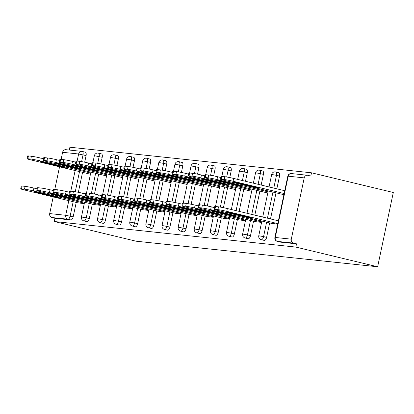 <?xml version="1.0" encoding="UTF-8"?>
<svg xmlns="http://www.w3.org/2000/svg" width="414" height="414" viewBox="0 0 414 414"><rect width="100%" height="100%" fill="white"/><g stroke="black" fill="none" stroke-linecap="round" stroke-linejoin="round"><path stroke-width="0.62" d="M291.404 173.564A3.322 3.322 0 0 0 287.802 176.183L288.196 176.183L275.279 237.47L291.296 239.168L304.212 177.88L288.196 176.183A3.322 2.934 96 0 1 291.404 173.564L307.421 175.262A3.322 2.934 96 0 1 307.757 175.319L310.805 176.053L311.494 172.804L69.888 147.224L69.293 150.049M311.494 172.804L393.3 192.494L377.646 266.776L136.046 241.196L54.234 221.506L295.839 247.086L377.646 266.776M77.133 161.087L78.624 153.992L62.607 152.3L61.112 159.39M59.554 166.801L54.772 189.493M53.209 196.904L49.696 213.588L65.712 215.28L68.791 200.65M76.212 202.441L73.174 216.869A3.322 1.547 103.5 0 1 70.939 219.953L67.886 219.218L51.869 217.521L54.922 218.256L54.234 221.506M70.939 219.953L54.922 218.256M51.869 217.521A3.322 2.934 -84 0 1 49.696 213.588M62.607 152.3A3.322 2.934 -84 0 1 65.821 149.682L81.837 151.374A3.322 2.934 -84 0 1 82.169 151.436A3.322 1.547 103.5 0 1 82.267 151.452A3.322 1.547 103.5 0 1 83.038 154.846L81.605 161.631M84.249 203.652L77.77 202.813M278.669 172.648A3.322 1.547 103.5 0 1 278.762 172.664A3.322 1.547 103.5 0 1 279.533 176.064L276.847 188.82M276.003 192.815L270.502 218.923M269.659 222.918L266.621 237.351A3.322 1.547 103.5 0 1 264.386 240.436A3.322 1.547 103.5 0 1 264.292 240.42A3.322 1.547 103.5 0 1 264.199 240.389M295.839 247.086L296.522 243.836L280.506 242.143A3.322 1.547 103.5 0 1 280.413 242.123A3.322 1.547 103.5 0 1 280.319 242.097M82.355 151.477L85.222 152.171A3.322 1.547 103.5 0 1 85.315 152.186A3.322 1.547 103.5 0 1 86.086 155.581L84.689 162.21M82.557 172.338L78.349 192.313M255.096 221.588L261.576 222.427M246.428 169.238A3.322 1.547 103.5 0 1 246.521 169.254A3.322 1.547 103.5 0 1 247.293 172.648L245.476 181.27M243.763 189.405L239.132 211.373M237.419 219.508L234.376 233.936A3.322 1.547 103.5 0 1 232.145 237.02A3.322 1.547 103.5 0 1 232.052 237.005A3.322 1.547 103.5 0 1 231.959 236.979M222.856 218.173L229.335 219.011M214.188 165.823A3.322 1.547 103.5 0 1 214.281 165.838A3.322 1.547 103.5 0 1 215.052 169.233L213.655 175.862M211.523 185.989L207.31 205.965M205.178 216.092L202.136 230.52A3.322 1.547 103.5 0 1 199.9 233.605A3.322 1.547 103.5 0 1 199.807 233.589A3.322 1.547 103.5 0 1 199.719 233.563M190.616 214.762L197.095 215.596M181.948 162.407A3.322 1.547 103.5 0 1 182.041 162.423A3.322 1.547 103.5 0 1 182.812 165.823L181.415 172.452M179.283 182.574L175.07 202.555M172.938 212.677L169.895 227.11A3.322 1.547 103.5 0 1 167.66 230.194A3.322 1.547 103.5 0 1 167.566 230.179A3.322 1.547 103.5 0 1 167.479 230.148M158.376 211.347L164.855 212.185M149.702 158.997A3.322 1.547 103.5 0 1 149.796 159.012A3.322 1.547 103.5 0 1 150.572 162.407L149.175 169.036M147.037 179.164L142.83 199.139M140.698 209.267L137.655 223.695A3.322 1.547 103.5 0 1 135.419 226.779A3.322 1.547 103.5 0 1 135.326 226.763A3.322 1.547 103.5 0 1 135.238 226.737M126.135 207.931L132.609 208.77M117.462 155.581A3.322 1.547 103.5 0 1 117.555 155.597A3.322 1.547 103.5 0 1 118.326 158.997L116.934 165.626M114.797 175.748L110.59 195.724M108.452 205.851L105.415 220.284A3.322 1.547 103.5 0 1 103.179 223.369A3.322 1.547 103.5 0 1 103.086 223.348A3.322 1.547 103.5 0 1 102.993 223.322M93.89 204.521L100.369 205.36M101.342 153.873A3.322 1.547 103.5 0 1 101.435 153.889A3.322 1.547 103.5 0 1 102.206 157.289L100.809 163.918M98.677 174.04L94.47 194.021M92.332 204.143L89.295 218.576A3.322 1.547 103.5 0 1 87.059 221.661A3.322 1.547 103.5 0 1 86.966 221.645A3.322 1.547 103.5 0 1 86.873 221.614M110.015 206.229L116.489 207.062M133.582 157.289A3.322 1.547 103.5 0 1 133.675 157.304A3.322 1.547 103.5 0 1 134.452 160.699L133.054 167.328M130.917 177.456L126.71 197.431M124.573 207.559L121.535 221.987A3.322 1.547 103.5 0 1 119.299 225.071A3.322 1.547 103.5 0 1 119.206 225.056A3.322 1.547 103.5 0 1 119.113 225.03M142.256 209.639L148.735 210.478M165.823 160.704A3.322 1.547 103.5 0 1 165.921 160.72A3.322 1.547 103.5 0 1 166.692 164.115L165.295 170.744M163.157 180.871L158.95 200.847M156.818 210.974L153.775 225.402A3.322 1.547 103.5 0 1 151.54 228.487A3.322 1.547 103.5 0 1 151.446 228.471A3.322 1.547 103.5 0 1 151.358 228.44M174.496 213.055L180.975 213.893M198.068 164.115A3.322 1.547 103.5 0 1 198.161 164.13A3.322 1.547 103.5 0 1 198.932 167.53L197.535 174.159M195.403 184.282L191.19 204.257M189.058 214.385L186.015 228.818A3.322 1.547 103.5 0 1 183.78 231.902A3.322 1.547 103.5 0 1 183.687 231.887A3.322 1.547 103.5 0 1 183.599 231.856M206.736 216.465L213.215 217.303M230.308 167.53A3.322 1.547 103.5 0 1 230.401 167.546A3.322 1.547 103.5 0 1 231.172 170.941L229.775 177.57M227.643 187.697L223.431 207.673M221.299 217.8L218.256 232.228A3.322 1.547 103.5 0 1 216.025 235.312A3.322 1.547 103.5 0 1 215.927 235.297A3.322 1.547 103.5 0 1 215.839 235.271M238.976 219.881L245.455 220.719M262.548 170.941A3.322 1.547 103.5 0 1 262.642 170.961A3.322 1.547 103.5 0 1 263.413 174.356L261.162 185.048M259.883 191.113L254.817 215.151M253.539 221.211L250.501 235.644A3.322 1.547 103.5 0 1 248.265 238.728A3.322 1.547 103.5 0 1 248.172 238.712A3.322 1.547 103.5 0 1 248.079 238.681M271.217 223.296L277.696 224.134M296.522 243.836L293.469 243.101L277.452 241.409L280.506 242.143M291.296 239.168A3.322 2.934 96 0 0 293.469 243.101M307.421 175.262A3.322 2.934 96 0 0 304.212 177.88M22.077 186.031L21.487 188.846A6.65 0.357 -168.1 0 0 20.7 188.851L21.295 186.036A6.65 0.357 11.9 0 1 22.077 186.031L25.078 186.352A6.65 0.357 11.9 0 1 33.896 188.054L33.301 190.87L84.352 203.16M37.182 188.846L33.896 188.054M78.893 203.083L24.105 189.897A6.65 0.357 -168.1 0 1 20.7 188.851M21.487 188.846L24.483 189.167L25.078 186.352M41.188 193.069L56.252 196.691A5.097 0.274 11.9 0 1 58.866 197.494A5.097 0.274 11.9 0 1 51.502 196.189L36.437 192.567A5.097 0.274 11.9 0 1 33.824 191.765A5.097 0.274 11.9 0 1 41.188 193.069M33.301 190.87A6.65 0.357 -168.1 0 0 24.483 189.167M62.597 166.594L47.532 162.966A5.097 0.274 -168.1 0 0 40.168 161.662A5.097 0.274 -168.1 0 0 42.777 162.464L57.846 166.086A5.097 0.274 -168.1 0 0 65.21 167.391A5.097 0.274 -168.1 0 0 62.597 166.594M90.697 173.057L39.646 160.767A6.65 0.357 -168.1 0 0 30.827 159.064L27.831 158.743A6.65 0.357 -168.1 0 0 27.045 158.753A6.65 0.357 -168.1 0 0 30.45 159.794L90.449 174.237M43.527 158.743L40.241 157.951L39.646 160.767M30.827 159.064L31.417 156.249L28.421 155.928L27.831 158.743M31.417 156.249A6.65 0.357 11.9 0 1 40.241 157.951M27.045 158.753L27.634 155.938A6.65 0.357 11.9 0 1 28.421 155.928M38.202 187.739L37.607 190.554A6.65 0.357 -168.1 0 0 36.82 190.559L37.415 187.744A6.65 0.357 11.9 0 1 38.202 187.739L41.198 188.054A6.65 0.357 11.9 0 1 50.016 189.762L49.426 192.577L100.473 204.863M53.302 190.554L50.016 189.762M95.013 204.79L40.225 191.604A6.65 0.357 -168.1 0 1 36.82 190.559M37.607 190.554L40.603 190.87L41.198 188.054M57.308 194.777L72.372 198.399A5.097 0.274 11.9 0 1 74.986 199.201A5.097 0.274 11.9 0 1 67.622 197.897L52.557 194.269A5.097 0.274 11.9 0 1 49.944 193.473A5.097 0.274 11.9 0 1 57.308 194.777M49.426 192.577A6.65 0.357 -168.1 0 0 40.603 190.87M54.322 189.446L53.727 192.262A6.65 0.357 -168.1 0 0 52.94 192.267L53.535 189.452A6.65 0.357 11.9 0 1 54.322 189.446L57.318 189.762A6.65 0.357 11.9 0 1 66.136 191.47L65.547 194.285L116.593 206.57M69.423 192.262L66.136 191.47M111.133 206.498L56.345 193.312A6.65 0.357 -168.1 0 1 52.94 192.267M53.727 192.262L56.723 192.577L57.318 189.762M73.428 196.479L88.492 200.107A5.097 0.274 11.9 0 1 91.106 200.909A5.097 0.274 11.9 0 1 83.742 199.605L68.677 195.977A5.097 0.274 11.9 0 1 66.064 195.18A5.097 0.274 11.9 0 1 73.428 196.479M65.547 194.285A6.65 0.357 -168.1 0 0 56.723 192.577M70.442 191.154L69.847 193.969A6.65 0.357 -168.1 0 0 69.06 193.975L69.655 191.159A6.65 0.357 11.9 0 1 70.442 191.154L73.438 191.47A6.65 0.357 11.9 0 1 82.257 193.178L81.667 195.993L132.713 208.278M85.543 193.964L82.257 193.178M127.258 208.206L72.466 195.015A6.65 0.357 -168.1 0 1 69.06 193.975M69.847 193.969L72.843 194.285L73.438 191.47M89.548 198.187L104.613 201.815A5.097 0.274 11.9 0 1 107.226 202.612A5.097 0.274 11.9 0 1 99.862 201.313L84.798 197.685A5.097 0.274 11.9 0 1 82.184 196.883A5.097 0.274 11.9 0 1 89.548 198.187M81.667 195.993A6.65 0.357 -168.1 0 0 72.843 194.285M86.562 192.862L85.967 195.677A6.65 0.357 -168.1 0 0 85.18 195.682L85.776 192.867A6.65 0.357 11.9 0 1 86.562 192.862L89.559 193.178A6.65 0.357 11.9 0 1 98.377 194.88L97.787 197.695L148.838 209.986M101.663 195.672L98.377 194.88M143.379 209.908L88.591 196.722A6.65 0.357 -168.1 0 1 85.18 195.682M85.967 195.677L88.963 195.993L89.559 193.178M105.668 199.895L120.738 203.522A5.097 0.274 11.9 0 1 123.346 204.319A5.097 0.274 11.9 0 1 115.982 203.015L100.918 199.393A5.097 0.274 11.9 0 1 98.304 198.591A5.097 0.274 11.9 0 1 105.668 199.895M97.787 197.695A6.65 0.357 -168.1 0 0 88.963 195.993M102.682 194.564L102.087 197.38A6.65 0.357 -168.1 0 0 101.301 197.39L101.896 194.57A6.65 0.357 11.9 0 1 102.682 194.564L105.679 194.885A6.65 0.357 11.9 0 1 114.497 196.588L113.907 199.403L164.958 211.694M117.783 197.38L114.497 196.588M159.499 211.616L104.711 198.43A6.65 0.357 -168.1 0 1 101.301 197.39M102.087 197.38L105.084 197.701L105.679 194.885M121.794 201.602L136.858 205.23A5.097 0.274 11.9 0 1 139.466 206.027A5.097 0.274 11.9 0 1 132.102 204.723L117.038 201.1A5.097 0.274 11.9 0 1 114.424 200.298A5.097 0.274 11.9 0 1 121.794 201.602M113.907 199.403A6.65 0.357 -168.1 0 0 105.084 197.701M78.717 168.296L63.652 164.674A5.097 0.274 -168.1 0 0 56.288 163.37A5.097 0.274 -168.1 0 0 58.897 164.167L73.966 167.794A5.097 0.274 -168.1 0 0 81.33 169.098A5.097 0.274 -168.1 0 0 78.717 168.296M106.817 174.76L55.766 162.474A6.65 0.357 -168.1 0 0 46.948 160.772L43.951 160.451A6.65 0.357 -168.1 0 0 43.165 160.456A6.65 0.357 -168.1 0 0 46.57 161.501L106.569 175.94M59.647 160.451L56.361 159.659L55.766 162.474M46.948 160.772L47.538 157.957L44.541 157.636L43.951 160.451M47.538 157.957A6.65 0.357 11.9 0 1 56.361 159.659M43.165 160.456L43.76 157.641A6.65 0.357 11.9 0 1 44.541 157.636M94.837 170.004L79.773 166.381A5.097 0.274 -168.1 0 0 72.409 165.077A5.097 0.274 -168.1 0 0 75.022 165.874L90.086 169.502A5.097 0.274 -168.1 0 0 97.45 170.806A5.097 0.274 -168.1 0 0 94.837 170.004M122.937 176.467L71.886 164.182A6.65 0.357 -168.1 0 0 63.068 162.474L60.071 162.159A6.65 0.357 -168.1 0 0 59.285 162.164A6.65 0.357 -168.1 0 0 62.69 163.209L122.689 177.647M75.767 162.159L72.481 161.367L71.886 164.182M63.068 162.474L63.663 159.659L60.661 159.343L60.071 162.159M63.663 159.659A6.65 0.357 11.9 0 1 72.481 161.367M59.285 162.164L59.88 159.349A6.65 0.357 11.9 0 1 60.661 159.343M110.957 171.712L95.893 168.084A5.097 0.274 -168.1 0 0 88.529 166.785A5.097 0.274 -168.1 0 0 91.142 167.582L106.207 171.21A5.097 0.274 -168.1 0 0 113.571 172.514A5.097 0.274 -168.1 0 0 110.957 171.712M139.057 178.175L88.006 165.89A6.65 0.357 -168.1 0 0 79.188 164.182L76.192 163.866A6.65 0.357 -168.1 0 0 75.405 163.872A6.65 0.357 -168.1 0 0 78.81 164.917L138.809 179.355M91.887 163.861L88.601 163.075L88.006 165.89M79.188 164.182L79.783 161.367L76.787 161.051L76.192 163.866M79.783 161.367A6.65 0.357 11.9 0 1 88.601 163.075M75.405 163.872L76 161.056A6.65 0.357 11.9 0 1 76.787 161.051M127.077 173.419L112.013 169.792A5.097 0.274 -168.1 0 0 104.649 168.488A5.097 0.274 -168.1 0 0 107.262 169.29L122.327 172.917A5.097 0.274 -168.1 0 0 129.691 174.216A5.097 0.274 -168.1 0 0 127.077 173.419M155.178 179.883L104.131 167.598A6.65 0.357 -168.1 0 0 95.308 165.89L92.312 165.574A6.65 0.357 -168.1 0 0 91.525 165.579A6.65 0.357 -168.1 0 0 94.93 166.619L154.929 181.063M108.007 165.569L104.721 164.777L104.131 167.598M95.308 165.89L95.903 163.075L92.907 162.759L92.312 165.574M95.903 163.075A6.65 0.357 11.9 0 1 104.721 164.777M91.525 165.579L92.12 162.764A6.65 0.357 11.9 0 1 92.907 162.759M143.197 175.127L128.133 171.499A5.097 0.274 -168.1 0 0 120.769 170.195A5.097 0.274 -168.1 0 0 123.382 170.998L138.447 174.62A5.097 0.274 -168.1 0 0 145.811 175.924A5.097 0.274 -168.1 0 0 143.197 175.127M171.298 181.591L120.251 169.3A6.65 0.357 -168.1 0 0 111.428 167.598L108.432 167.282A6.65 0.357 -168.1 0 0 107.645 167.287A6.65 0.357 -168.1 0 0 111.05 168.327L171.049 182.771M124.128 167.277L120.841 166.485L120.251 169.3M111.428 167.598L112.023 164.782L109.027 164.462L108.432 167.282M112.023 164.782A6.65 0.357 11.9 0 1 120.841 166.485M107.645 167.287L108.24 164.472A6.65 0.357 11.9 0 1 109.027 164.462M118.802 196.272L118.207 199.087A6.65 0.357 -168.1 0 0 117.421 199.093L118.016 196.277A6.65 0.357 11.9 0 1 118.802 196.272L121.799 196.588A6.65 0.357 11.9 0 1 130.622 198.296L130.027 201.111L181.078 213.396M133.903 199.087L130.622 198.296M175.619 213.324L120.831 200.138A6.65 0.357 -168.1 0 1 117.421 199.093M118.207 199.087L121.204 199.408L121.799 196.588M137.914 203.31L152.978 206.933A5.097 0.274 11.9 0 1 155.586 207.735A5.097 0.274 11.9 0 1 148.222 206.431L133.158 202.803A5.097 0.274 11.9 0 1 130.545 202.006A5.097 0.274 11.9 0 1 137.914 203.31M130.027 201.111A6.65 0.357 -168.1 0 0 121.204 199.408M159.323 176.83L144.253 173.207A5.097 0.274 -168.1 0 0 136.889 171.903A5.097 0.274 -168.1 0 0 139.502 172.705L154.567 176.328A5.097 0.274 -168.1 0 0 161.931 177.632A5.097 0.274 -168.1 0 0 159.323 176.83M187.423 183.298L136.372 171.008A6.65 0.357 -168.1 0 0 127.548 169.305L124.552 168.984A6.65 0.357 -168.1 0 0 123.765 168.99A6.65 0.357 -168.1 0 0 127.176 170.035L187.169 184.478M140.248 168.984L136.962 168.193L136.372 171.008M127.548 169.305L128.143 166.49L125.147 166.169L124.552 168.984M128.143 166.49A6.65 0.357 11.9 0 1 136.962 168.193M123.765 168.99L124.36 166.174A6.65 0.357 11.9 0 1 125.147 166.169M134.923 197.98L134.327 200.795A6.65 0.357 -168.1 0 0 133.546 200.8L134.136 197.985A6.65 0.357 11.9 0 1 134.923 197.98L137.919 198.296A6.65 0.357 11.9 0 1 146.742 200.003L146.147 202.819L197.199 215.104M150.023 200.795L146.742 200.003M191.739 215.032L136.951 201.846A6.65 0.357 -168.1 0 1 133.546 200.8M134.327 200.795L137.324 201.111L137.919 198.296M154.034 205.013L169.098 208.64A5.097 0.274 11.9 0 1 171.707 209.443A5.097 0.274 11.9 0 1 164.342 208.138L149.278 204.511A5.097 0.274 11.9 0 1 146.67 203.714A5.097 0.274 11.9 0 1 154.034 205.013M146.147 202.819A6.65 0.357 -168.1 0 0 137.324 201.111M175.443 178.537L160.378 174.915A5.097 0.274 -168.1 0 0 153.009 173.611A5.097 0.274 -168.1 0 0 155.623 174.408L170.687 178.036A5.097 0.274 -168.1 0 0 178.051 179.34A5.097 0.274 -168.1 0 0 175.443 178.537M203.543 185.001L152.492 172.716A6.65 0.357 -168.1 0 0 143.668 171.008L140.672 170.692A6.65 0.357 -168.1 0 0 139.885 170.697A6.65 0.357 -168.1 0 0 143.296 171.743L203.295 186.181M156.368 170.692L153.082 169.9L152.492 172.716M143.668 171.008L144.263 168.193L141.267 167.877L140.672 170.692M144.263 168.193A6.65 0.357 11.9 0 1 153.082 169.9M139.885 170.697L140.481 167.882A6.65 0.357 11.9 0 1 141.267 167.877M151.043 199.688L150.448 202.503A6.65 0.357 -168.1 0 0 149.666 202.508L150.256 199.693A6.65 0.357 11.9 0 1 151.043 199.688L154.039 200.003A6.65 0.357 11.9 0 1 162.862 201.711L162.267 204.526L213.319 216.812M166.149 202.498L162.862 201.711M207.859 216.739L153.071 203.548A6.65 0.357 -168.1 0 1 149.666 202.508M150.448 202.503L153.449 202.819L154.039 200.003M170.154 206.721L185.218 210.348A5.097 0.274 11.9 0 1 187.832 211.145A5.097 0.274 11.9 0 1 180.463 209.846L165.398 206.219A5.097 0.274 11.9 0 1 162.79 205.422A5.097 0.274 11.9 0 1 170.154 206.721M162.267 204.526A6.65 0.357 -168.1 0 0 153.449 202.819M191.563 180.245L176.499 176.618A5.097 0.274 -168.1 0 0 169.129 175.319A5.097 0.274 -168.1 0 0 171.743 176.116L186.807 179.743A5.097 0.274 -168.1 0 0 194.171 181.047A5.097 0.274 -168.1 0 0 191.563 180.245M219.663 186.709L168.612 174.423A6.65 0.357 -168.1 0 0 159.788 172.716L156.792 172.4A6.65 0.357 -168.1 0 0 156.006 172.405A6.65 0.357 -168.1 0 0 159.416 173.45L219.415 187.889M172.488 172.4L169.207 171.608L168.612 174.423M159.788 172.716L160.384 169.9L157.387 169.585L156.792 172.4M160.384 169.9A6.65 0.357 11.9 0 1 169.207 171.608M156.006 172.405L156.601 169.59A6.65 0.357 11.9 0 1 157.387 169.585M167.163 201.395L166.573 204.211A6.65 0.357 -168.1 0 0 165.786 204.216L166.376 201.401A6.65 0.357 11.9 0 1 167.163 201.395L170.159 201.711A6.65 0.357 11.9 0 1 178.983 203.414L178.387 206.229L229.439 218.52M182.269 204.206L178.983 203.414M223.979 218.447L169.191 205.256A6.65 0.357 -168.1 0 1 165.786 204.216M166.573 204.211L169.569 204.526L170.159 201.711M186.274 208.428L201.339 212.056A5.097 0.274 11.9 0 1 203.952 212.853A5.097 0.274 11.9 0 1 196.583 211.549L181.518 207.926A5.097 0.274 11.9 0 1 178.91 207.124A5.097 0.274 11.9 0 1 186.274 208.428M178.387 206.229A6.65 0.357 -168.1 0 0 169.569 204.526M207.683 181.953L192.619 178.325A5.097 0.274 -168.1 0 0 185.249 177.021A5.097 0.274 -168.1 0 0 187.863 177.823L202.927 181.451A5.097 0.274 -168.1 0 0 210.291 182.75A5.097 0.274 -168.1 0 0 207.683 181.953M235.783 188.417L184.732 176.131A6.65 0.357 -168.1 0 0 175.909 174.423L172.912 174.108A6.65 0.357 -168.1 0 0 172.131 174.113A6.65 0.357 -168.1 0 0 175.536 175.153L235.535 189.596M188.608 174.103L185.327 173.316L184.732 176.131M175.909 174.423L176.504 171.608L173.507 171.292L172.912 174.108M176.504 171.608A6.65 0.357 11.9 0 1 185.327 173.316M172.131 174.113L172.721 171.298A6.65 0.357 11.9 0 1 173.507 171.292M183.283 203.098L182.693 205.913A6.65 0.357 -168.1 0 0 181.906 205.924L182.496 203.108A6.65 0.357 11.9 0 1 183.283 203.098L186.279 203.419A6.65 0.357 11.9 0 1 195.103 205.121L194.508 207.937L245.559 220.227M198.389 205.913L195.103 205.121M240.099 220.15L185.312 206.964A6.65 0.357 -168.1 0 1 181.906 205.924M182.693 205.913L185.689 206.234L186.279 203.419M202.394 210.136L217.459 213.764A5.097 0.274 11.9 0 1 220.072 214.561A5.097 0.274 11.9 0 1 212.708 213.257L197.638 209.634A5.097 0.274 11.9 0 1 195.03 208.832A5.097 0.274 11.9 0 1 202.394 210.136M194.508 207.937A6.65 0.357 -168.1 0 0 185.689 206.234M223.803 183.661L208.739 180.033A5.097 0.274 -168.1 0 0 201.375 178.729A5.097 0.274 -168.1 0 0 203.983 179.531L219.047 183.154A5.097 0.274 -168.1 0 0 226.417 184.458A5.097 0.274 -168.1 0 0 223.803 183.661M251.903 190.124L200.852 177.834A6.65 0.357 -168.1 0 0 192.034 176.131L189.032 175.815A6.65 0.357 -168.1 0 0 188.251 175.821A6.65 0.357 -168.1 0 0 191.656 176.861L251.655 191.304M204.733 175.81L201.447 175.018L200.852 177.834M192.034 176.131L192.624 173.316L189.628 173L189.032 175.815M192.624 173.316A6.65 0.357 11.9 0 1 201.447 175.018M188.251 175.821L188.841 173.005A6.65 0.357 11.9 0 1 189.628 173M199.403 204.806L198.813 207.621A6.65 0.357 -168.1 0 0 198.027 207.626L198.622 204.811A6.65 0.357 11.9 0 1 199.403 204.806L202.399 205.127A6.65 0.357 11.9 0 1 211.223 206.829L210.628 209.644L261.679 221.93M214.509 207.621L211.223 206.829M256.219 221.857L201.432 208.672A6.65 0.357 -168.1 0 1 198.027 207.626M198.813 207.621L201.809 207.942L202.399 205.127M218.514 211.844L233.579 215.466A5.097 0.274 11.9 0 1 236.192 216.268A5.097 0.274 11.9 0 1 228.828 214.964L213.759 211.337A5.097 0.274 11.9 0 1 211.15 210.54A5.097 0.274 11.9 0 1 218.514 211.844M210.628 209.644A6.65 0.357 -168.1 0 0 201.809 207.942M239.923 185.363L224.859 181.741A5.097 0.274 -168.1 0 0 217.495 180.437A5.097 0.274 -168.1 0 0 220.103 181.239L235.168 184.861A5.097 0.274 -168.1 0 0 242.537 186.165A5.097 0.274 -168.1 0 0 239.923 185.363M268.024 191.832L216.972 179.541A6.65 0.357 -168.1 0 0 208.154 177.839L205.158 177.518A6.65 0.357 -168.1 0 0 204.371 177.523A6.65 0.357 -168.1 0 0 207.776 178.569L267.775 193.012M220.853 177.518L217.567 176.726L216.972 179.541M208.154 177.839L208.744 175.024L205.748 174.703L205.158 177.518M208.744 175.024A6.65 0.357 11.9 0 1 217.567 176.726M204.371 177.523L204.961 174.708A6.65 0.357 11.9 0 1 205.748 174.703M215.523 206.514L214.933 209.329A6.65 0.357 -168.1 0 0 214.147 209.334L214.742 206.519A6.65 0.357 11.9 0 1 215.523 206.514L218.525 206.829A6.65 0.357 11.9 0 1 227.343 208.537L226.748 211.352L277.799 223.638M278.394 220.822L227.343 208.537M272.34 223.565L217.552 210.379A6.65 0.357 -168.1 0 1 214.147 209.334M214.933 209.329L217.93 209.644L218.525 206.829M234.634 213.546L249.699 217.174A5.097 0.274 11.9 0 1 252.312 217.976A5.097 0.274 11.9 0 1 244.948 216.672L229.884 213.044A5.097 0.274 11.9 0 1 227.27 212.247A5.097 0.274 11.9 0 1 234.634 213.546M226.748 211.352A6.65 0.357 -168.1 0 0 217.93 209.644M256.043 187.071L240.979 183.449A5.097 0.274 -168.1 0 0 233.615 182.144A5.097 0.274 -168.1 0 0 236.223 182.941L251.288 186.569A5.097 0.274 -168.1 0 0 258.657 187.873A5.097 0.274 -168.1 0 0 256.043 187.071M284.144 193.535L233.092 181.249A6.65 0.357 -168.1 0 0 224.274 179.541L221.278 179.226A6.65 0.357 -168.1 0 0 220.491 179.231A6.65 0.357 -168.1 0 0 223.896 180.276L283.895 194.715M284.739 190.719L233.687 178.434L233.092 181.249M224.274 179.541L224.864 176.726L221.868 176.411L221.278 179.226M224.864 176.726A6.65 0.357 11.9 0 1 233.687 178.434M220.491 179.231L221.081 176.416A6.65 0.357 11.9 0 1 221.868 176.411M70.789 191.19L75.136 170.552M73.164 201.706L70.121 216.134A3.322 1.547 -76.5 0 1 67.886 219.218A3.322 2.934 -84 0 1 65.712 215.28L73.174 216.869M86.086 155.581L78.624 153.992A3.322 2.934 -84 0 1 81.837 151.374A3.322 3.322 0 0 1 82.267 151.452L85.315 152.186M287.802 176.183L274.886 237.47L275.279 237.47A3.322 2.934 96 0 0 277.452 241.409A3.322 1.547 103.5 0 1 277.359 241.388A3.322 1.547 103.5 0 1 277.204 241.331M79.504 171.603L75.265 191.734M102.206 157.289L94.356 155.705L92.871 162.754M89.284 203.409L86.241 217.842L81.439 216.993A3.322 3.322 0 0 0 83.913 220.91A3.322 1.547 103.5 0 1 83.757 220.853M89.295 218.576L86.241 217.842A3.322 1.547 -76.5 0 1 84.006 220.926A3.322 1.547 103.5 0 1 83.913 220.91L86.966 221.645M98.294 153.139A3.322 1.547 103.5 0 1 98.387 153.159A3.322 1.547 103.5 0 1 99.158 156.554L97.725 163.339M95.629 173.311L91.385 193.441M118.326 158.997L115.278 158.262L113.85 165.046M111.749 175.013L107.505 195.149M105.404 205.116L102.361 219.549L105.415 220.284M134.452 160.699L131.398 159.964L129.97 166.754M127.869 176.721L123.626 196.857M121.525 206.824L118.482 221.252L121.535 221.987M150.572 162.407L147.519 161.672L146.09 168.457M143.989 178.429L139.746 198.56M137.645 208.532L134.602 222.96L137.655 223.695M166.692 164.115L163.639 163.38L162.21 170.164M160.109 180.137L155.866 200.267M153.765 210.24L150.722 224.667L153.775 225.402M182.812 165.823L179.759 165.088L178.331 171.872M176.229 181.844L171.986 201.975M169.885 211.942L166.847 226.375L169.895 227.11M198.932 167.53L195.879 166.795L194.451 173.58M192.35 183.547L188.106 203.683M186.005 213.65L182.967 228.083L186.015 228.818M215.052 169.233L211.999 168.503L210.571 175.288M208.47 185.255L204.226 205.391M202.125 215.358L199.087 229.791L202.136 230.52M231.172 170.941L228.119 170.206L226.691 176.995M224.59 186.962L220.346 207.093M218.245 217.065L215.208 231.493L218.256 232.228M247.293 172.648L244.244 171.913L242.423 180.535M240.71 188.67L236.083 210.638M234.365 218.773L231.328 233.201L234.376 233.936M263.413 174.356L260.365 173.621L258.108 184.313M256.83 190.378L251.764 214.416M250.491 220.481L247.448 234.909L250.501 235.644M279.533 176.064L276.485 175.329L273.794 188.085M272.95 192.08L267.449 218.188M266.611 222.183L263.568 236.617L266.621 237.351M114.414 154.846A3.322 1.547 103.5 0 1 114.507 154.862A3.322 1.547 103.5 0 1 115.278 158.262L110.476 157.408L108.991 164.462M103.086 223.348L100.033 222.618A3.322 1.547 103.5 0 0 100.126 222.634A3.322 1.547 -76.5 0 0 102.361 219.549L97.559 218.695A3.322 3.322 0 0 0 100.033 222.618A3.322 1.547 103.5 0 1 99.877 222.556M130.534 156.554A3.322 1.547 103.5 0 1 130.627 156.57A3.322 1.547 103.5 0 1 131.398 159.964L126.596 159.116L125.111 166.169M119.206 225.056L116.153 224.321A3.322 1.547 103.5 0 0 116.246 224.341A3.322 1.547 -76.5 0 0 118.482 221.252L113.679 220.403A3.322 3.322 0 0 0 116.153 224.321A3.322 1.547 103.5 0 1 115.998 224.264M146.654 158.262A3.322 1.547 103.5 0 1 146.747 158.277A3.322 1.547 103.5 0 1 147.519 161.672L142.716 160.823L141.231 167.872M135.326 226.763L132.273 226.028A3.322 1.547 103.5 0 0 132.371 226.044A3.322 1.547 -76.5 0 0 134.602 222.96L129.799 222.111A3.322 3.322 0 0 0 132.273 226.028A3.322 1.547 103.5 0 1 132.118 225.972M162.774 159.97A3.322 1.547 103.5 0 1 162.868 159.985A3.322 1.547 103.5 0 1 163.639 163.38L158.836 162.531L157.351 169.58M151.446 228.471L148.398 227.736A3.322 1.547 103.5 0 0 148.491 227.752A3.322 1.547 -76.5 0 0 150.722 224.667L145.919 223.819A3.322 3.322 0 0 0 148.398 227.736A3.322 1.547 103.5 0 1 148.238 227.679M178.895 161.672A3.322 1.547 103.5 0 1 178.988 161.693A3.322 1.547 103.5 0 1 179.759 165.088L174.956 164.239L173.471 171.287M167.566 230.179L164.518 229.444A3.322 1.547 103.5 0 0 164.612 229.459A3.322 1.547 -76.5 0 0 166.847 226.375L162.04 225.526A3.322 3.322 0 0 0 164.518 229.444A3.322 1.547 103.5 0 1 164.358 229.387M195.015 163.38A3.322 1.547 103.5 0 1 195.108 163.395A3.322 1.547 103.5 0 1 195.879 166.795L191.077 165.947L189.591 172.995M183.687 231.887L180.639 231.152A3.322 1.547 103.5 0 0 180.732 231.167A3.322 1.547 -76.5 0 0 182.967 228.083L178.16 227.234A3.322 3.322 0 0 0 180.639 231.152A3.322 1.547 103.5 0 1 180.478 231.09M211.135 165.088A3.322 1.547 103.5 0 1 211.228 165.103A3.322 1.547 103.5 0 1 211.999 168.503L207.197 167.649L205.711 174.703M199.807 233.589L196.759 232.854A3.322 1.547 103.5 0 0 196.852 232.875A3.322 1.547 -76.5 0 0 199.087 229.791L194.285 228.937A3.322 3.322 0 0 0 196.759 232.854A3.322 1.547 103.5 0 1 196.598 232.797M227.255 166.795A3.322 1.547 103.5 0 1 227.348 166.811A3.322 1.547 103.5 0 1 228.119 170.206L223.317 169.357L221.832 176.405M215.927 235.297L212.879 234.562A3.322 1.547 103.5 0 0 212.972 234.578A3.322 1.547 -76.5 0 0 215.208 231.493L210.405 230.645A3.322 3.322 0 0 0 212.879 234.562A3.322 1.547 103.5 0 1 212.718 234.505M243.375 168.503A3.322 1.547 103.5 0 1 243.468 168.519A3.322 1.547 103.5 0 1 244.244 171.913L239.437 171.065L237.683 179.397M232.052 237.005L228.999 236.27A3.322 1.547 103.5 0 0 229.092 236.285A3.322 1.547 -76.5 0 0 231.328 233.201L226.525 232.352A3.322 3.322 0 0 0 228.999 236.27A3.322 1.547 103.5 0 1 228.844 236.213M259.495 170.211A3.322 1.547 103.5 0 1 259.588 170.226A3.322 1.547 103.5 0 1 260.365 173.621L255.557 172.773L253.368 183.169M248.172 238.712L245.119 237.978A3.322 1.547 103.5 0 0 245.212 237.993A3.322 1.547 -76.5 0 0 247.448 234.909L242.645 234.06A3.322 3.322 0 0 0 245.119 237.978A3.322 1.547 103.5 0 1 244.964 237.921M275.615 171.913A3.322 1.547 103.5 0 1 275.714 171.929A3.322 1.547 103.5 0 1 276.485 175.329L271.682 174.48L269.053 186.947M264.292 240.42L261.239 239.685A3.322 1.547 103.5 0 0 261.332 239.701A3.322 1.547 -76.5 0 0 263.568 236.617L258.766 235.768A3.322 3.322 0 0 0 261.239 239.685A3.322 1.547 103.5 0 1 261.084 239.628M51.502 196.189L51.631 195.579M36.437 192.567L36.535 192.086M57.97 165.476L57.846 166.086M42.88 161.983L42.777 162.464M67.622 197.897L67.751 197.287M52.557 194.269L52.656 193.793M83.742 199.605L83.871 198.994M68.677 195.977L68.776 195.501M99.862 201.313L99.991 200.702M84.798 197.685L84.896 197.209M115.982 203.015L116.111 202.41M100.918 199.393L101.016 198.917M132.102 204.723L132.232 204.112M117.038 201.1L117.136 200.619M74.09 167.184L73.966 167.794M59 163.69L58.897 164.167M90.216 168.891L90.086 169.502M75.12 165.398L75.022 165.874M106.336 170.599L106.207 171.21M91.24 167.106L91.142 167.582M122.456 172.307L122.327 172.917M107.361 168.814L107.262 169.29M138.576 174.015L138.447 174.62M123.481 170.516L123.382 170.998M148.222 206.431L148.352 205.82M133.158 202.803L133.261 202.327M154.696 175.717L154.567 176.328M139.601 172.224L139.502 172.705M164.342 208.138L164.472 207.528M149.278 204.511L149.382 204.035M170.816 177.425L170.687 178.036M155.721 173.932L155.623 174.408M180.463 209.846L180.592 209.236M165.398 206.219L165.502 205.742M186.937 179.133L186.807 179.743M171.841 175.639L171.743 176.116M196.583 211.549L196.712 210.943M181.518 207.926L181.622 207.45M203.057 180.84L202.927 181.451M187.966 177.347L187.863 177.823M212.708 213.257L212.832 212.646M197.638 209.634L197.742 209.153M219.177 182.548L219.047 183.154M204.086 179.055L203.983 179.531M228.828 214.964L228.952 214.354M213.759 211.337L213.862 210.861M235.297 184.251L235.168 184.861M220.207 180.758L220.103 181.239M244.948 216.672L245.078 216.061M229.884 213.044L229.982 212.568M251.417 185.958L251.288 186.569M236.327 182.465L236.223 182.941M101.435 153.889L98.387 153.159A3.322 3.322 0 0 0 94.356 155.705M90.883 172.167L86.526 192.857M84.539 202.27L81.439 216.993M117.555 155.597L114.507 154.862A3.322 3.322 0 0 0 110.476 157.408M107.003 173.875L102.646 194.564M100.664 203.978L97.559 218.695M133.675 157.304L130.627 156.57A3.322 3.322 0 0 0 126.596 159.116M123.124 175.583L118.766 196.267M116.784 205.68L113.679 220.403M149.796 159.012L146.747 158.277A3.322 3.322 0 0 0 142.716 160.823M139.244 177.285L134.886 197.975M132.904 207.388L129.799 222.111M165.921 160.72L162.868 159.985A3.322 3.322 0 0 0 158.836 162.531M155.369 178.993L151.006 199.683M149.024 209.096L145.919 223.819M182.041 162.423L178.988 161.693A3.322 3.322 0 0 0 174.956 164.239M171.489 180.701L167.127 201.39M165.145 210.804L162.04 225.526M198.161 164.13L195.108 163.395A3.322 3.322 0 0 0 191.077 165.947M187.609 182.408L183.247 203.098M181.265 212.511L178.16 227.234M214.281 165.838L211.228 165.103A3.322 3.322 0 0 0 207.197 167.649M203.729 184.116L199.367 204.801M197.385 214.219L194.285 228.937M230.401 167.546L227.348 166.811A3.322 3.322 0 0 0 223.317 169.357M219.85 185.819L215.487 206.508M213.505 215.922L210.405 230.645M246.521 169.254L243.468 168.519A3.322 3.322 0 0 0 239.437 171.065M235.97 187.526L231.338 209.5M229.625 217.629L226.525 232.352M262.642 170.961L259.588 170.226A3.322 3.322 0 0 0 255.557 172.773M252.09 189.234L247.023 213.272M245.745 219.337L242.645 234.06M278.762 172.664L275.714 171.929A3.322 3.322 0 0 0 271.682 174.48M268.21 190.942L262.709 217.05M261.865 221.045L258.766 235.768M274.886 237.47A3.322 3.322 0 0 0 277.359 241.388L280.413 242.123"/></g></svg>
